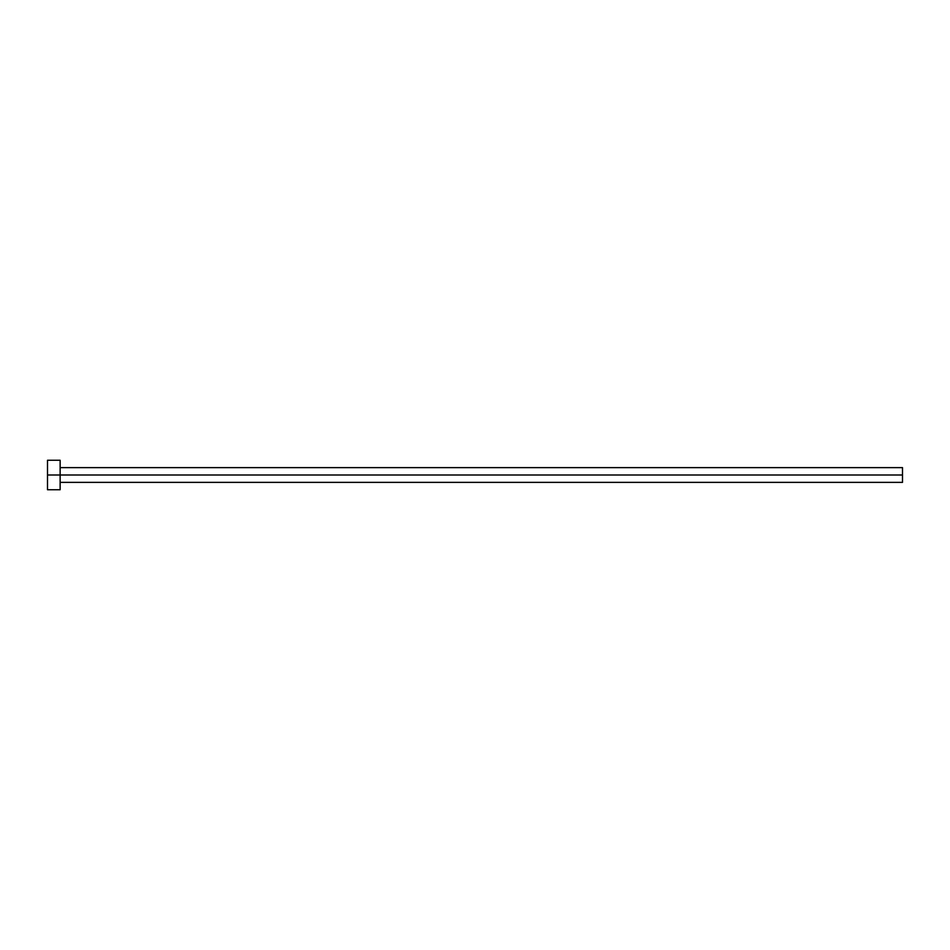 <?xml version="1.0" encoding="UTF-8"?>
<svg xmlns="http://www.w3.org/2000/svg" width="950" height="950" viewBox="0 0 950 950"><rect width="100%" height="100%" fill="white"/><g stroke="black" fill="none" stroke-linecap="round" stroke-linejoin="round"><path stroke-width="1.43" d="M47.5 489.737L47.5 460.263L47.5 475L902.5 475L902.5 482.374L902.5 475L47.5 475L47.5 489.737L60.135 489.737L60.135 460.263L60.135 489.737M902.5 475L902.5 467.626L902.5 475M60.135 482.374L902.5 482.374M47.5 460.263L60.135 460.263M60.135 467.626L902.5 467.626"/></g></svg>
